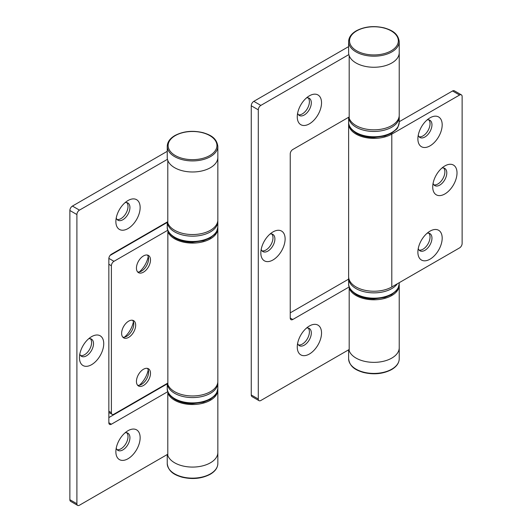 <?xml version="1.0" encoding="UTF-8"?>
<svg xmlns="http://www.w3.org/2000/svg" width="532" height="532" viewBox="0 0 532 532"><rect width="100%" height="100%" fill="white"/><g stroke="black" fill="none" stroke-linecap="round" stroke-linejoin="round"><path stroke-width="0.8" d="M297.614 343.446A9.942 5.739 120 0 0 299.317 345.66A9.942 5.739 120 0 0 304.284 345.168A9.942 5.739 120 0 0 311.313 332.999A9.942 5.739 120 0 0 309.258 328.444A9.942 5.739 120 0 0 306.485 328.078M309.398 325.99L309.398 325.99A17.17 9.909 -60 0 1 321.534 332.999A17.17 9.909 -60 0 1 309.398 354.019A17.17 9.909 -60 0 1 297.262 347.01A17.17 9.909 -60 0 1 309.398 325.99L309.398 325.99M285.119 238.935A17.17 9.909 -60 0 1 272.983 259.962A17.17 9.909 -60 0 1 260.84 252.953A17.17 9.909 -60 0 1 272.983 231.925A17.17 9.909 -60 0 1 285.119 238.935M261.199 249.388A9.942 5.739 120 0 0 262.901 251.596A9.942 5.739 120 0 0 270.562 248.936A9.942 5.739 120 0 0 274.898 238.935A9.942 5.739 120 0 0 272.836 234.386A9.942 5.739 120 0 0 270.07 234.013M297.614 113.276A9.942 5.739 120 0 0 299.317 115.484A9.942 5.739 120 0 0 304.284 114.992A9.942 5.739 120 0 0 311.313 102.822A9.942 5.739 120 0 0 309.258 98.274A9.942 5.739 120 0 0 306.485 97.901M309.398 95.813L309.398 95.813A17.17 9.909 -60 0 1 321.534 102.822A17.17 9.909 -60 0 1 309.398 123.843A17.17 9.909 -60 0 1 297.262 116.84A17.17 9.909 -60 0 1 309.398 95.813L309.398 95.813M308.208 97.881A9.942 5.739 -60 0 1 309.398 101.712A9.942 5.739 -60 0 1 305.674 111.022A9.942 5.739 -60 0 1 298.452 114.772M308.208 328.051A9.942 5.739 -60 0 1 309.398 331.888A9.942 5.739 -60 0 1 305.674 341.198A9.942 5.739 -60 0 1 298.452 344.949M271.786 233.994A9.942 5.739 -60 0 1 272.983 237.824A9.942 5.739 -60 0 1 269.259 247.134A9.942 5.739 -60 0 1 262.037 250.885M356.034 62.982A25.297 14.603 0 0 0 383.605 66.148A25.297 14.603 0 0 0 399.226 52.655L399.226 115.218A25.297 14.603 0 0 1 383.605 128.711A25.297 14.603 0 0 1 356.034 125.545A25.297 14.603 0 0 1 349.185 118.257L349.185 55.694A25.297 14.603 0 0 0 356.034 62.982M399.186 284.407A25.297 14.603 180 0 1 399.226 285.192A25.297 14.603 180 0 1 383.605 298.685A25.297 14.603 180 0 1 356.034 295.519A25.297 14.603 180 0 1 349.185 288.231L349.185 350.794A25.297 14.603 0 0 0 356.034 358.076A25.297 14.603 0 0 0 383.605 361.248A25.297 14.603 0 0 0 399.226 347.748A25.297 14.603 -0 0 1 391.818 358.076A25.297 14.603 -0 0 1 365.817 361.587A25.297 14.603 -0 0 1 348.852 349.69M349.185 288.231L349.65 287.952M251.257 105.768A3.611 2.088 -60 0 1 253.811 101.346L260.84 105.403A3.611 2.088 120 0 0 258.286 109.831L251.257 105.768L251.257 394.963L258.286 399.02A3.611 2.088 120 0 0 259.037 400.676A3.611 2.088 120 0 0 260.84 400.496L349.185 349.497M258.286 109.831L258.286 399.02M349.218 286.914L292.786 319.493A3.611 2.088 -60 0 1 290.977 319.672A3.611 2.088 -60 0 1 290.233 318.016L290.233 153.948A3.611 2.088 -60 0 1 292.786 149.519L349.185 116.96M260.84 105.403L348.852 54.59M259.037 400.676L252.008 396.619A3.611 2.088 -60 0 1 251.257 394.963M348.626 46.603L253.811 101.346M290.233 312.856L348.626 279.14M418.245 135.261A9.942 5.739 120 0 0 419.954 137.489A9.942 5.739 120 0 0 424.928 136.997A9.942 5.739 120 0 0 431.957 124.827A9.942 5.739 120 0 0 429.903 120.279A9.942 5.739 120 0 0 427.123 119.906M430.036 145.854A17.17 9.915 -60 0 1 417.886 138.819A17.17 9.915 -60 0 1 430.029 117.825A17.17 9.915 -60 0 1 430.036 117.818A17.17 9.915 -60 0 1 442.185 124.834A17.17 9.915 -60 0 1 430.036 145.854M433.075 183.367A9.942 5.739 120 0 0 434.784 185.595A9.942 5.739 120 0 0 439.758 185.103A9.942 5.739 120 0 0 446.794 172.933A9.942 5.739 120 0 0 444.732 168.385A9.942 5.739 120 0 0 441.952 168.012M444.865 193.961A17.17 9.915 -60 0 1 432.722 186.925A17.17 9.915 -60 0 1 444.858 165.931A17.17 9.915 -60 0 1 444.865 165.924A17.17 9.915 -60 0 1 457.015 172.94A17.17 9.915 -60 0 1 444.865 193.961M418.245 248.577A9.942 5.739 120 0 0 419.954 250.805A9.942 5.739 120 0 0 424.928 250.313A9.942 5.739 120 0 0 431.957 238.143A9.942 5.739 120 0 0 429.903 233.595A9.942 5.739 120 0 0 427.123 233.222M430.036 259.17A17.17 9.915 -60 0 1 417.886 252.135A17.17 9.915 -60 0 1 430.029 231.141A17.17 9.915 -60 0 1 430.036 231.134A17.17 9.915 -60 0 1 442.185 238.15A17.17 9.915 -60 0 1 430.036 259.17M419.09 136.771A9.942 5.739 120 0 0 426.318 133.033A9.942 5.739 120 0 0 430.042 123.717A9.942 5.739 120 0 0 428.852 119.886M419.09 250.087A9.942 5.739 120 0 0 426.318 246.349A9.942 5.739 120 0 0 430.042 237.039A9.942 5.739 120 0 0 428.852 233.202M433.919 184.877A9.942 5.739 120 0 0 441.148 181.139A9.942 5.739 120 0 0 444.878 171.823A9.942 5.739 120 0 0 443.681 167.992M348.666 122.985A25.297 14.603 0 0 0 348.626 123.77A25.297 14.603 0 0 0 356.028 134.097A25.297 14.603 0 0 0 391.805 134.111L459.568 95.035L452.546 90.972L399.226 121.715M348.626 123.77L348.626 276.633A25.297 14.603 0 0 0 356.028 286.954A25.297 14.603 0 0 0 391.805 286.967L459.568 247.892A3.611 2.088 120 0 0 462.128 243.47L462.128 96.511A3.611 2.088 120 0 0 461.377 94.856A3.611 2.088 120 0 0 459.568 95.035M452.546 90.972A3.611 2.088 -60 0 1 454.355 90.792L461.377 94.856M348.626 41.589L348.626 52.655A25.297 14.603 -0 0 0 364.247 66.148A25.297 14.603 -0 0 0 391.818 62.982A25.297 14.603 -0 0 0 399.226 52.655L399.226 41.589A25.297 14.603 180 0 1 391.818 51.917A25.297 14.603 180 0 1 364.247 55.082A25.297 14.603 180 0 1 348.626 41.589C348.759 37.346 351.286 33.762 356.227 30.849C364.62 26.46 374.036 25.496 384.463 27.95C391.279 30.051 398.022 32.898 399.226 41.589M116.229 448.17A9.942 5.739 120 0 0 117.931 450.385A9.942 5.739 120 0 0 122.899 449.892A9.942 5.739 120 0 0 129.928 437.716A9.942 5.739 120 0 0 127.873 433.168A9.942 5.739 120 0 0 125.1 432.795M128.013 430.707L128.013 430.707A17.17 9.909 -60 0 1 140.149 437.716A17.17 9.909 -60 0 1 128.013 458.744A17.17 9.909 -60 0 1 115.87 451.734A17.17 9.909 -60 0 1 128.013 430.707L128.013 430.707M103.733 343.659A17.17 9.909 -60 0 1 91.597 364.679A17.17 9.909 -60 0 1 79.454 357.67A17.17 9.909 -60 0 1 91.597 336.65A17.17 9.909 -60 0 1 103.733 343.659M79.807 354.106A9.942 5.739 120 0 0 81.516 356.32A9.942 5.739 120 0 0 89.17 353.66A9.942 5.739 120 0 0 93.512 343.659A9.942 5.739 120 0 0 91.451 339.103A9.942 5.739 120 0 0 88.684 338.738M116.229 217.994A9.942 5.739 120 0 0 117.931 220.208A9.942 5.739 120 0 0 122.899 219.716A9.942 5.739 120 0 0 129.928 207.54A9.942 5.739 120 0 0 127.873 202.991A9.942 5.739 120 0 0 125.1 202.626M128.013 200.537L128.013 200.537A17.17 9.909 -60 0 1 140.149 207.54A17.17 9.909 -60 0 1 128.013 228.567A17.17 9.909 -60 0 1 115.87 221.558A17.17 9.909 -60 0 1 128.013 200.537L128.013 200.537M126.816 202.599A9.942 5.739 -60 0 1 128.013 206.436A9.942 5.739 -60 0 1 124.289 215.746A9.942 5.739 -60 0 1 117.067 219.49M126.816 432.775A9.942 5.739 -60 0 1 128.013 436.612A9.942 5.739 -60 0 1 124.289 445.922A9.942 5.739 -60 0 1 117.067 449.666M90.4 338.711A9.942 5.739 -60 0 1 91.597 342.548A9.942 5.739 -60 0 1 87.873 351.858A9.942 5.739 -60 0 1 80.651 355.609M174.649 167.706A25.297 14.603 0 0 0 202.22 170.872A25.297 14.603 0 0 0 217.841 157.379L217.841 219.935A25.297 14.603 0 0 1 202.22 233.435A25.297 14.603 0 0 1 174.649 230.263A25.297 14.603 0 0 1 167.793 222.981L167.793 160.418A25.297 14.603 0 0 0 174.649 167.706M217.801 389.131A25.297 14.603 180 0 1 217.841 389.909A25.297 14.603 180 0 1 202.22 403.409A25.297 14.603 180 0 1 174.649 400.244A25.297 14.603 180 0 1 167.793 392.955L167.793 455.512A25.297 14.603 0 0 0 174.649 462.8A25.297 14.603 0 0 0 202.22 465.966A25.297 14.603 0 0 0 217.841 452.473A25.297 14.603 -0 0 1 210.433 462.8A25.297 14.603 -0 0 1 184.431 466.311A25.297 14.603 -0 0 1 167.467 454.408M167.793 392.955L168.265 392.676M69.872 210.492A3.611 2.088 -60 0 1 72.425 206.07L79.454 210.127A3.611 2.088 120 0 0 76.901 214.549L69.872 210.492L69.872 499.688L76.901 503.744A3.611 2.088 120 0 0 77.645 505.4A3.611 2.088 120 0 0 79.454 505.22L167.793 454.215M76.901 214.549L76.901 503.744M167.833 391.638L111.401 424.217A3.611 2.088 -60 0 1 109.592 424.396A3.611 2.088 -60 0 1 108.847 422.741L108.847 258.665A3.611 2.088 -60 0 1 111.401 254.243L167.793 221.684M79.454 210.127L167.467 159.314M77.645 505.4L70.623 501.344A3.611 2.088 -60 0 1 69.872 499.688M167.241 151.327L72.425 206.07M108.847 417.58L167.241 383.865M147.391 255.054A9.942 5.739 -60 0 1 148.581 258.891L148.581 258.891A9.942 5.739 -60 0 1 141.559 271.061A9.942 5.739 -60 0 1 141.552 271.061A9.942 5.739 -60 0 1 137.635 271.945M139.351 271.925A17.17 9.915 120 0 0 148.229 256.55M132.568 320.271A9.942 5.739 -60 0 1 133.758 324.101A9.942 5.739 -60 0 1 133.758 324.108A9.942 5.739 -60 0 1 126.729 336.277L126.729 336.277A9.942 5.739 -60 0 1 122.812 337.162M124.528 337.135A17.17 9.915 120 0 0 133.406 321.767M147.391 368.37A9.942 5.739 -60 0 1 148.581 372.207L148.581 372.207A9.942 5.739 -60 0 1 141.559 384.377A9.942 5.739 -60 0 1 141.552 384.377A9.942 5.739 -60 0 1 137.635 385.261M139.351 385.241A17.17 9.915 120 0 0 148.229 369.866M150.503 259.995A9.942 5.739 -60 0 1 146.16 269.997A9.942 5.739 -60 0 1 138.5 272.657A9.942 5.739 -60 0 1 136.445 268.108A9.942 5.739 -60 0 1 140.78 258.106A9.942 5.739 -60 0 1 148.441 255.446A9.942 5.739 -60 0 1 150.503 259.995M150.503 373.311A9.942 5.739 -60 0 1 146.16 383.313A9.942 5.739 -60 0 1 138.5 385.979A9.942 5.739 -60 0 1 136.445 381.424A9.942 5.739 -60 0 1 140.78 371.422A9.942 5.739 -60 0 1 148.441 368.762A9.942 5.739 -60 0 1 150.503 373.311M135.673 325.212A9.942 5.739 -60 0 1 131.338 335.213A9.942 5.739 -60 0 1 123.677 337.873A9.942 5.739 -60 0 1 121.622 333.325A9.942 5.739 -60 0 1 125.958 323.323A9.942 5.739 -60 0 1 133.618 320.663A9.942 5.739 -60 0 1 135.673 325.212M168.438 231.606L167.853 231.679A25.297 14.603 0 0 0 174.649 238.821A25.297 14.603 0 0 0 202.22 241.987A25.297 14.603 0 0 0 217.841 228.494A25.297 14.603 0 0 0 217.801 227.709M167.853 231.679L167.853 384.543A25.297 14.603 0 0 0 174.649 391.685A25.297 14.603 0 0 0 202.22 394.85A25.297 14.603 0 0 0 217.841 381.358L217.841 228.494M108.854 258.379L113.954 261.318A3.611 2.088 120 0 0 111.394 265.747L111.394 412.706A3.611 2.088 120 0 0 112.146 414.362A3.611 2.088 120 0 0 113.954 414.182L167.853 383.067M113.954 261.318L167.833 230.216M167.241 222.443L110.064 255.453M167.241 146.313L167.241 157.379A25.297 14.603 -0 0 0 182.862 170.872A25.297 14.603 -0 0 0 210.433 167.706A25.297 14.603 -0 0 0 217.841 157.379L217.841 146.313A25.297 14.603 180 0 1 210.433 156.641A25.297 14.603 180 0 1 182.862 159.806A25.297 14.603 180 0 1 167.241 146.313C167.374 142.064 169.901 138.486 174.842 135.567C183.234 131.185 192.65 130.214 203.078 132.674C209.894 134.776 216.637 137.622 217.841 146.313M290.233 318.016L292.786 319.493M391.805 134.111L391.805 286.967M397.357 283.769A25.297 14.603 180 0 1 356.034 288.583A25.297 14.603 180 0 1 348.626 278.256L348.626 283.569A25.297 14.603 0 0 0 356.034 293.897A25.297 14.603 0 0 0 383.605 297.062A25.297 14.603 0 0 0 399.226 283.569C398.362 287.932 397.391 290.352 396.293 290.824L391.525 294.675L384.842 297.461L374.023 298.937C367.246 298.904 361.374 297.501 356.413 294.721C350.887 291.024 348.294 287.307 348.626 283.569M399.186 115.996L399.226 116.84A25.297 14.603 180 0 1 383.605 130.333A25.297 14.603 180 0 1 356.034 127.168A25.297 14.603 180 0 1 348.64 117.273L348.626 122.147A25.297 14.603 0 0 0 356.034 132.475A25.297 14.603 0 0 0 383.605 135.647A25.297 14.603 0 0 0 399.226 122.147C398.362 126.51 397.391 128.93 396.293 129.409L391.525 133.259L384.842 136.039L374.023 137.522C367.246 137.489 361.374 136.079 356.413 133.306C350.887 129.609 348.294 125.891 348.626 122.147M356.679 30.889A24.399 14.085 -0 0 0 356.679 50.813A24.399 14.085 -0 0 0 391.18 50.813A24.399 14.085 -0 0 0 391.18 30.889A24.399 14.085 -0 0 0 356.679 30.889M399.226 358.814C399.1 363.063 396.566 366.641 391.632 369.56C383.233 373.949 373.816 374.914 363.389 372.453C356.573 370.358 349.83 367.512 348.626 358.814A25.297 14.603 -0 0 0 364.247 372.314A25.297 14.603 -0 0 0 391.818 369.148A25.297 14.603 -0 0 0 399.226 358.814L399.226 285.192M108.847 422.741L111.401 424.217M111.394 265.747L108.847 264.271M108.847 411.229L111.394 412.706M217.801 382.142L217.841 382.98A25.297 14.603 180 0 1 202.22 396.473A25.297 14.603 180 0 1 174.649 393.308A25.297 14.603 180 0 1 167.254 383.412L167.241 388.287A25.297 14.603 0 0 0 174.649 398.621A25.297 14.603 0 0 0 202.22 401.786A25.297 14.603 0 0 0 217.841 388.287C216.976 392.649 215.999 395.07 214.908 395.549L210.14 399.399L203.457 402.185L192.637 403.662C185.854 403.628 179.989 402.219 175.028 399.446C169.502 395.748 166.908 392.031 167.241 388.287M217.801 220.72L217.841 221.558A25.297 14.603 180 0 1 202.22 235.058A25.297 14.603 180 0 1 174.649 231.886A25.297 14.603 180 0 1 167.254 221.997L167.241 226.871A25.297 14.603 0 0 0 174.649 237.199A25.297 14.603 0 0 0 202.22 240.364A25.297 14.603 0 0 0 217.841 226.871C216.976 231.234 215.999 233.654 214.908 234.133L210.14 237.977L203.457 240.763L192.637 242.24C185.854 242.206 179.989 240.803 175.028 238.03C169.502 234.333 166.908 230.615 167.241 226.871M175.287 135.613A24.399 14.085 -0 0 0 175.287 155.53A24.399 14.085 -0 0 0 209.794 155.53A24.399 14.085 -0 0 0 209.794 135.613A24.399 14.085 -0 0 0 175.287 135.613M217.841 463.538C217.708 467.781 215.181 471.365 210.24 474.278C201.847 478.667 192.431 479.631 182.004 477.177C175.188 475.076 168.445 472.23 167.241 463.538A25.297 14.603 -0 0 0 182.862 477.031A25.297 14.603 -0 0 0 210.433 473.866A25.297 14.603 -0 0 0 217.841 463.538L217.841 389.909M399.226 282.692L399.226 283.569M348.666 277.418L348.626 278.256M399.226 116.84L399.226 122.147M348.626 358.814L348.626 349.817M112.146 414.362L108.847 412.453M217.841 382.98L217.841 388.287M217.841 221.558L217.841 226.871M167.241 463.538L167.241 454.541"/></g></svg>
